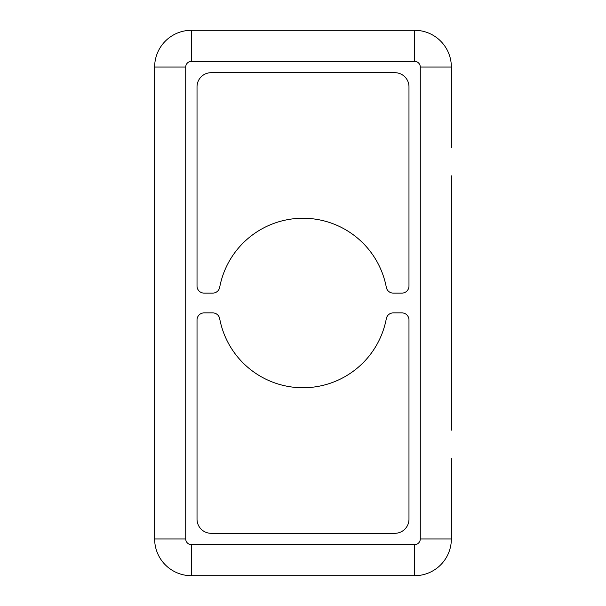 <?xml version="1.0" encoding="UTF-8"?>
<svg xmlns="http://www.w3.org/2000/svg" width="606" height="606" viewBox="0 0 606 606"><rect width="100%" height="100%" fill="white"/><g stroke="black" fill="none" stroke-linecap="round" stroke-linejoin="round"><path stroke-width="0.91" d="M219.683 287.35A84.779 84.779 0 0 1 386.317 287.35A7.067 7.067 0 0 0 393.264 293.107L401.907 293.107A7.067 7.067 0 0 0 408.974 286.047L408.974 86.817A14.127 14.127 0 0 0 394.839 72.69L211.161 72.69A14.127 14.127 0 0 0 197.026 86.817L197.026 286.047A7.067 7.067 0 0 0 204.093 293.107L212.736 293.107A7.067 7.067 0 0 0 219.683 287.35M154.644 430.169L154.644 538.961A36.739 36.739 0 0 0 191.375 575.7L414.625 575.7A36.739 36.739 0 0 0 451.356 538.961L451.356 458.424M401.907 312.893L393.264 312.893A7.067 7.067 0 0 0 386.317 318.65A84.779 84.779 0 0 1 219.683 318.65A7.067 7.067 0 0 0 212.736 312.893L204.093 312.893A7.067 7.067 0 0 0 197.026 319.953L197.026 519.183A14.127 14.127 0 0 0 211.161 533.31L394.839 533.31A14.127 14.127 0 0 0 408.974 519.183L408.974 319.953A7.067 7.067 0 0 0 401.907 312.893M451.356 147.576L451.356 67.039A36.739 36.739 0 0 0 414.625 30.3L191.375 30.3A36.739 36.739 0 0 0 154.644 67.039L154.644 458.424M451.356 430.169L451.356 175.831M154.644 147.576L154.644 175.831M420.276 538.961L420.276 67.039A5.651 5.651 0 0 0 414.625 61.388L191.375 61.388A5.651 5.651 0 0 0 185.724 67.039L185.724 538.961A5.651 5.651 0 0 0 191.375 544.612L414.625 544.612A5.651 5.651 0 0 0 420.276 538.961L451.356 538.961M414.625 544.612L414.625 575.7M191.375 544.612L191.375 575.7A36.739 36.739 0 0 1 154.644 538.961L185.724 538.961M191.375 61.388L191.375 30.3A36.739 36.739 0 0 0 154.644 67.039L185.724 67.039M420.276 67.039L451.356 67.039M414.625 61.388L414.625 30.3"/></g></svg>
